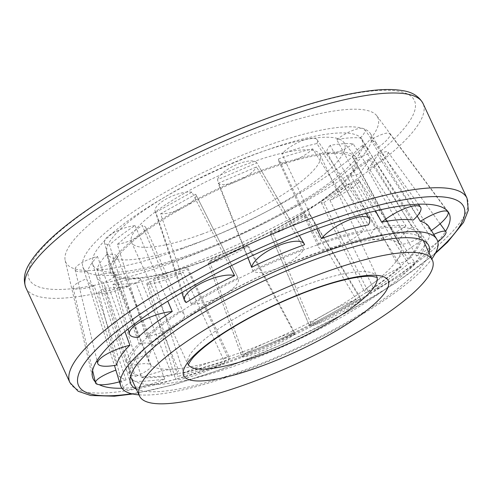 <?xml version="1.0" encoding="UTF-8"?>
<svg xmlns="http://www.w3.org/2000/svg" width="493" height="493" viewBox="0 0 493 493"><rect width="100%" height="100%" fill="white"/><g stroke="black" fill="none" stroke-linecap="round" stroke-linejoin="round"><path stroke-width="0.37" stroke-dasharray="2.46 1.85" d="M195.616 243.357A130.787 29.82 155.1 0 0 343.553 142.046A130.787 29.82 155.1 0 0 213.29 171.527A130.787 29.82 155.1 0 0 106.691 251.991A130.787 29.82 155.1 0 0 195.616 243.357M202.389 261.894A135.489 30.893 155.1 0 0 355.644 156.94A135.489 30.893 155.1 0 0 220.698 187.482A135.489 30.893 155.1 0 0 110.266 270.842A135.489 30.893 155.1 0 0 202.389 261.894M201.816 234.175A103.98 23.707 155.1 0 0 320.16 154.796A103.98 23.707 155.1 0 0 215.86 177.067A103.98 23.707 155.1 0 0 131.532 242.353A103.98 23.707 155.1 0 0 201.816 234.175M130.62 376.868A161.439 36.809 155.1 0 0 239.74 364.173A161.439 36.809 155.1 0 0 423.487 240.923M423.284 240.516A161.439 36.809 155.1 0 0 422.353 239.117A161.439 36.809 155.1 0 0 261.555 275.507A161.439 36.809 155.1 0 0 129.973 374.834A161.439 36.809 155.1 0 0 130.442 376.455M236.948 356.531A159.498 36.365 155.1 0 0 417.368 232.973A159.498 36.365 155.1 0 0 258.505 268.931A159.498 36.365 155.1 0 0 128.5 367.063A159.498 36.365 155.1 0 0 236.948 356.531M242.87 351.749A138.632 31.607 155.1 0 0 400.47 245.539A138.632 31.607 155.1 0 0 261.604 275.612A138.632 31.607 155.1 0 0 149.003 362.263A138.632 31.607 155.1 0 0 242.87 351.749M203.104 261.315A132.974 30.32 155.1 0 0 354.27 159.442A132.974 30.32 155.1 0 0 221.067 188.283A132.974 30.32 155.1 0 0 113.063 271.403A132.974 30.32 155.1 0 0 203.104 261.315M182.053 248.768A171.995 39.218 155.1 0 0 376.862 115.861A171.995 39.218 155.1 0 0 205.298 154.303A171.995 39.218 155.1 0 0 65.193 260.532A171.995 39.218 155.1 0 0 182.053 248.768M121.944 388.237A196.251 44.746 155.1 0 0 225.806 363.396A196.251 44.746 155.1 0 0 445.592 231.316M95.278 381.859A196.251 44.746 155.1 0 0 99.253 384.688M366.934 150.334A158.536 36.149 155.1 0 0 370.348 133.498A158.536 36.149 155.1 0 0 211.83 168.378A158.536 36.149 155.1 0 0 82.867 266.941A158.536 36.149 155.1 0 0 214.067 246.29A158.536 36.149 155.1 0 0 366.934 150.334M367.575 169.481L373.774 161.445L377.576 154.666L429.945 236.178L425.249 245.058L416.542 256.033L367.575 169.481A21.982 4.006 148.1 0 0 388.028 152.097A21.982 4.006 148.1 0 0 377.576 154.666M138.977 394.875A174.269 39.736 155.1 0 0 295.843 349.371A174.269 39.736 155.1 0 0 431.843 258.93M417.189 216.082L370.841 139.87L373.694 141.127L376.288 143.204L430.5 231.155A29.105 6.896 147.6 0 0 431.363 230.558M428.984 226.768L430.5 231.155M116.299 372.03C117.396 375.407 120.649 378.039 126.054 379.918L94.206 286.063A21.982 4.733 -17.4 0 1 73.075 287.672A21.982 4.733 -17.4 0 1 86.651 278.736L114.438 365.442M86.651 278.736L86.823 279.377C87.717 282.144 90.182 284.375 94.206 286.063M116.484 365.073L87.477 271.267A21.982 5.934 -17.8 0 1 75.102 269.665A21.982 5.934 -17.8 0 1 97.478 256.446L124.902 331.567M97.478 256.446C92.351 261.783 89.017 266.725 87.477 271.267M375.53 210.924L336.719 139.55C345.889 137.898 353.758 137.362 360.334 137.941L413.307 220.038M104.719 287.992L133.122 381.212C141.158 381.631 151.708 380.91 164.773 379.055L128.334 286.384A21.982 3.58 -18.5 0 1 98.68 292.774A21.982 3.58 -18.5 0 1 104.719 287.992C111.085 288.134 118.961 287.598 128.334 286.384M316.925 228.857L281.953 153.773C294.327 149.367 305.993 145.959 316.95 143.543L368.37 224.876M148.097 282.39L178.065 376.375C192.178 372.739 207.812 368.166 224.968 362.663L183.094 272.161A21.982 2.699 -20.8 0 1 160.693 281.398A21.982 2.699 -20.8 0 1 146.865 283.95A21.982 2.699 -20.8 0 1 148.097 282.39L183.094 272.161M247.936 257.666L217.401 179.717L256.853 162.893L304.582 244.719M208.2 263.034L241.847 356.525L294.722 333.977L247.646 246.217A21.982 2.274 -23.9 0 1 226.46 257.303A21.982 2.274 -23.9 0 1 208.2 263.034L247.646 246.217M186.212 302.56L155.843 212.249L191.931 192.165L229.886 266.43M273.122 233.768L311.847 325.614L360.217 298.69L309.203 213.685A21.982 2.379 -27.1 0 1 309.493 213.857A21.982 2.379 -27.1 0 1 295.738 223.52A21.982 2.379 -27.1 0 1 273.122 233.768L309.203 213.685M137.954 337.465L109.477 244.922C116.564 238.52 125.093 232.061 135.051 225.554L167.762 301.155M330.002 200.38L374.193 289.748C387.683 280.277 399.108 271.625 408.475 263.786L355.576 181.011A21.982 2.995 -30 0 1 359.348 180.66A21.982 2.995 -30 0 1 350.209 189.059A21.982 2.995 -30 0 1 330.002 200.38C339.757 193.435 348.28 186.976 355.576 181.011M136.222 388.934A164.231 37.443 155.1 0 0 282.292 354.677A164.231 37.443 155.1 0 0 424.67 262.073A164.231 37.443 155.1 0 0 429.089 252.989M369.06 159.245L421.373 240.867L416.887 249.433L408.401 260.088L359.329 173.665L365.405 165.821L369.06 159.245A21.982 4.006 148.1 0 0 350.696 175.292A21.982 4.006 148.1 0 0 359.329 173.665M358.725 154.962A148.492 33.857 155.1 0 0 361.917 139.186A148.492 33.857 155.1 0 0 213.444 171.86A148.492 33.857 155.1 0 0 92.653 264.174A148.492 33.857 155.1 0 0 215.546 244.836A148.492 33.857 155.1 0 0 358.725 154.962M412.049 227.039C416.018 227.963 418.803 229.689 420.4 232.209L421.854 236.541L369.787 152.657L368.659 149.903L365.701 147.006L362.435 145.527L412.049 227.039A29.105 6.896 147.6 0 0 398.751 243.074A29.105 6.896 147.6 0 0 421.854 236.541M96.32 275.562L96.517 276.326C97.374 278.976 99.759 281.096 103.672 282.692L135.439 376.498C130.189 374.723 127.04 372.221 125.992 368.986L96.32 275.562A21.982 4.733 -17.4 0 1 115.005 274.496A21.982 4.733 -17.4 0 1 103.672 282.692M106.784 254.554C101.724 259.762 98.483 264.568 97.047 268.975L126.116 362.663C127.453 356.92 131.779 350.517 139.088 343.442L106.784 254.554A21.982 5.934 -17.8 0 1 116.946 256.231A21.982 5.934 -17.8 0 1 97.047 268.975M375.333 228.006C387.714 225.455 397.925 224.759 405.967 225.917L353.167 143.827C346.819 143.223 339.159 143.746 330.187 145.392L375.333 228.006A29.105 8.424 148.5 0 0 370.915 237.564A29.105 8.424 148.5 0 0 405.967 225.917M112.946 284.393C119.084 284.56 126.744 284.036 135.926 282.828L172.156 375.524C159.442 377.348 149.231 378.045 141.522 377.613L112.946 284.393A21.982 3.58 -18.5 0 1 140.351 278.804A21.982 3.58 -18.5 0 1 135.926 282.828M318.496 243.591C334.809 237.509 349.944 233.084 363.896 230.317L312.753 148.911C302.117 151.228 290.765 154.543 278.699 158.869L318.496 243.591A29.105 9.583 150.8 0 0 318.496 246.968A29.105 9.583 150.8 0 0 337.175 246.703A29.105 9.583 150.8 0 0 363.896 230.317M153.354 279.303L187.414 269.351L228.992 359.939C212.347 365.295 197.212 369.719 183.593 373.213L153.354 279.303A21.982 2.699 -20.8 0 1 175.064 270.614A21.982 2.699 -20.8 0 1 187.95 268.315A21.982 2.699 -20.8 0 1 187.414 269.351M252.792 270.694C269.776 262.221 286.834 254.943 303.971 248.866L256.557 166.911L218.171 183.285L252.792 270.694A29.105 10.156 154 0 0 278.884 267.761A29.105 10.156 154 0 0 303.971 248.866M209.556 261.302L247.942 244.935L294.697 332.837L243.517 354.664L209.556 261.302A21.982 2.274 -23.9 0 1 230.015 250.801A21.982 2.274 -23.9 0 1 247.942 244.935M191.241 303.947C205.501 294.685 221.104 286.002 238.057 277.892L195.703 194.26L160.589 213.808L191.241 303.947A29.105 10.014 157.5 0 0 223.249 294.968A29.105 10.014 157.5 0 0 238.199 278.157A29.105 10.014 157.5 0 0 238.057 277.892M270.404 233.959L305.518 214.412L356.248 299.584L309.431 325.639L270.404 233.959A21.982 2.379 -27.1 0 1 270.38 233.91A21.982 2.379 -27.1 0 1 283.235 224.783A21.982 2.379 -27.1 0 1 305.518 214.412M146.027 336.774C154.703 328.486 165.765 320.111 179.212 311.65L142.249 225.541C132.506 231.876 124.211 238.156 117.365 244.386L146.027 336.774A29.105 9.194 160.4 0 0 173.622 326.847A29.105 9.194 160.4 0 0 184.253 314.454A29.105 9.194 160.4 0 0 179.212 311.65M323.864 202.678C333.404 195.906 341.698 189.62 348.748 183.827L401.462 266.756C392.446 274.324 381.391 282.699 368.277 291.881L323.864 202.678A21.982 2.995 -30 0 1 321.27 202.623A21.982 2.995 -30 0 1 329.681 194.79A21.982 2.995 -30 0 1 348.748 183.827M416.542 256.033A29.105 5.306 148.1 0 0 437.839 241.927M433.76 234.366A29.105 5.306 148.1 0 0 429.945 236.178M421.373 240.867A29.105 5.306 148.1 0 0 396.464 262.461A29.105 5.306 148.1 0 0 408.401 260.088M362.435 145.527A21.982 5.207 147.6 0 0 352.785 157.341A21.982 5.207 147.6 0 0 369.787 152.657M378.396 147.197A21.982 5.207 147.6 0 0 389.895 133.794A21.982 5.207 147.6 0 0 370.841 139.87M125.635 366.989A29.105 6.267 -17.4 0 1 151.037 365.399A29.105 6.267 -17.4 0 1 135.439 376.498M126.054 379.918A29.105 6.267 -17.4 0 1 119.423 381.865M139.088 343.442A29.105 7.857 -17.8 0 1 153.12 345.593A29.105 7.857 -17.8 0 1 126.116 362.663M330.187 145.392A21.982 6.36 148.5 0 0 327.112 152.325A21.982 6.36 148.5 0 0 353.167 143.827M360.334 137.941A21.982 6.36 148.5 0 0 364.592 129.388A21.982 6.36 148.5 0 0 336.719 139.55M141.522 377.613A29.105 4.739 -18.5 0 1 178.429 369.966A29.105 4.739 -18.5 0 1 172.156 375.524M164.773 379.055A29.105 4.739 -18.5 0 1 123.25 388.466A29.105 4.739 -18.5 0 1 133.122 381.212M278.699 158.869A21.982 7.241 150.8 0 0 278.767 161.199A21.982 7.241 150.8 0 0 292.651 161.075A21.982 7.241 150.8 0 0 312.753 148.911M316.95 143.543A21.982 7.241 150.8 0 0 317.135 139.778A21.982 7.241 150.8 0 0 301.87 140.807A21.982 7.241 150.8 0 0 281.953 153.773M183.593 373.213A29.105 3.58 -20.8 0 1 212.501 361.56A29.105 3.58 -20.8 0 1 229.861 358.423A29.105 3.58 -20.8 0 1 228.992 359.939M224.968 362.663A29.105 3.58 -20.8 0 1 194.975 375.352A29.105 3.58 -20.8 0 1 175.465 379.123A29.105 3.58 -20.8 0 1 178.065 376.375M218.171 183.285A21.982 7.666 154 0 0 237.731 180.937A21.982 7.666 154 0 0 256.557 166.911M256.853 162.893A21.982 7.666 154 0 0 236.702 164.557A21.982 7.666 154 0 0 217.401 179.717M243.517 354.664A29.105 3.007 -23.9 0 1 270.842 340.583A29.105 3.007 -23.9 0 1 294.697 332.837M294.722 333.977A29.105 3.007 -23.9 0 1 266.695 348.958A29.105 3.007 -23.9 0 1 241.866 356.661A29.105 3.007 -23.9 0 1 241.847 356.525M160.589 213.808A21.982 7.561 157.5 0 0 184.653 206.881A21.982 7.561 157.5 0 0 195.727 194.304A21.982 7.561 157.5 0 0 195.703 194.26M191.931 192.165A21.982 7.561 157.5 0 0 167.922 198.087A21.982 7.561 157.5 0 0 155.135 211.133A21.982 7.561 157.5 0 0 155.843 212.249M309.431 325.639A29.105 3.149 -27.1 0 1 309.351 325.522A29.105 3.149 -27.1 0 1 326.662 313.271A29.105 3.149 -27.1 0 1 356.248 299.584M360.217 298.69A29.105 3.149 -27.1 0 1 361.141 298.961A29.105 3.149 -27.1 0 1 341.778 312.389A29.105 3.149 -27.1 0 1 311.847 325.614M117.365 244.386A21.982 6.945 160.4 0 0 145.774 227.606A21.982 6.945 160.4 0 0 142.249 225.541M135.051 225.554A21.982 6.945 160.4 0 0 113.686 232.634A21.982 6.945 160.4 0 0 104.374 242.346A21.982 6.945 160.4 0 0 109.477 244.922M368.277 291.881A29.105 3.969 -30 0 1 364.543 291.893A29.105 3.969 -30 0 1 375.925 281.349A29.105 3.969 -30 0 1 401.462 266.756M408.475 263.786A29.105 3.969 -30 0 1 414.958 262.806A29.105 3.969 -30 0 1 401.844 274.607A29.105 3.969 -30 0 1 374.193 289.748M376.948 277.245A103.98 23.707 155.1 0 0 376.695 276.591A103.98 23.707 155.1 0 0 272.395 298.863A103.98 23.707 155.1 0 0 188.067 364.148A103.98 23.707 155.1 0 0 188.4 364.765M172.729 262.578A212.335 48.413 155.1 0 0 408.592 94.564A212.335 48.413 155.1 0 0 84.093 212.483A212.335 48.413 155.1 0 0 172.729 262.578M131.569 393.741A212.335 48.413 155.1 0 0 222.084 368.906A212.335 48.413 155.1 0 0 435.763 252.539M69.914 382.568A218.904 49.91 155.1 0 0 217.875 365.356A218.904 49.91 155.1 0 0 467.025 198.235M25.944 287.838A218.904 49.91 155.1 0 0 173.906 270.626A218.904 49.91 155.1 0 0 423.049 103.512M106.691 251.991L110.266 270.842M343.553 142.046L355.644 156.94M131.532 242.353L188.308 365.165M320.16 154.796L377.311 277.43M128.5 367.063L129.973 374.834M417.368 232.973L422.353 239.117M113.063 271.403L149.003 362.263M354.27 159.442L400.47 245.539M65.193 260.532L92.462 376.825M376.862 115.861L448.082 211.75M435.245 253.55L396.058 282.717L345.803 312.913L284.424 343.578L221.634 369.275L173.887 384.7L132.672 393.999M82.867 266.941L86.823 279.377M370.348 133.498L377.237 144.461M92.653 264.174L96.517 276.326M125.992 368.986L130.405 382.864M361.917 139.186L368.659 149.903M420.4 232.209L428.207 244.627M388.028 152.097L440.107 223.767M350.696 175.292L396.464 262.461M352.785 157.341L398.751 243.074M389.895 133.794L446.498 210.024M115.005 274.496L151.037 365.399M73.075 287.672L92.598 370.483M116.946 256.231L153.12 345.593M75.102 269.665L97.041 360.599M327.112 152.325L370.915 237.564M364.592 129.388L418.421 204.225M140.351 278.804L178.429 369.966M98.68 292.774L123.25 388.466M278.767 161.199L318.496 246.968M317.135 139.778L365.837 213.37M187.95 268.315L229.861 358.423M146.865 283.95L175.465 379.123M259.996 168.273L299.313 235.506M224.26 307.731L241.866 356.661M195.727 194.304L238.199 278.157M155.135 211.133L181.862 292.546M270.38 233.91L309.351 325.522M309.493 213.857L361.141 298.961M145.774 227.606L184.253 314.454M104.374 242.346L128.075 328.997M321.27 202.623L364.543 291.893M359.348 180.66L414.958 262.806"/><path stroke-width="0.74" d="M248.657 383.375A161.439 36.809 155.1 0 0 432.404 260.131A161.439 36.809 155.1 0 0 270.472 294.715A161.439 36.809 155.1 0 0 139.537 396.07A161.439 36.809 155.1 0 0 248.657 383.375M432.404 260.131L423.487 240.923A161.439 36.809 155.1 0 0 423.284 240.516M130.442 376.455A161.439 36.809 155.1 0 0 130.62 376.868L139.537 396.07M445.592 231.316A196.251 44.746 155.1 0 0 448.082 211.75A196.251 44.746 155.1 0 0 252.324 255.614A196.251 44.746 155.1 0 0 92.462 376.825A196.251 44.746 155.1 0 0 95.278 381.859M99.253 384.688A196.251 44.746 155.1 0 0 121.944 388.237M431.843 258.93A174.269 39.736 155.1 0 0 432.879 257.451A174.269 39.736 155.1 0 0 436.632 238.939A174.269 39.736 155.1 0 0 262.381 277.288A174.269 39.736 155.1 0 0 120.619 385.625A174.269 39.736 155.1 0 0 138.977 394.875M431.363 230.558A29.105 6.896 147.6 0 0 447.89 211.898A29.105 6.896 147.6 0 0 420.375 221.332L417.189 216.082M420.375 221.332C424.448 222.331 427.32 224.149 428.984 226.768L436.632 238.939M114.438 365.442L120.619 385.625M124.902 331.567L129.887 345.217C122.424 352.501 117.956 359.12 116.484 365.073A29.105 7.857 -17.8 0 1 97.713 363.384A29.105 7.857 -17.8 0 1 129.887 345.217M381.656 222.195C394.382 219.613 404.932 218.892 413.307 220.038A29.105 8.424 148.5 0 0 420.554 207.189A29.105 8.424 148.5 0 0 381.656 222.195L375.53 210.924M321.461 238.587C338.278 232.357 353.912 227.784 368.37 224.876A29.105 9.583 150.8 0 0 369.3 218.609A29.105 9.583 150.8 0 0 347.91 220.445A29.105 9.583 150.8 0 0 321.461 238.587L316.925 228.857M251.707 267.268C269.258 258.548 286.883 251.036 304.582 244.719A29.105 10.156 154 0 0 304.243 243.93A29.105 10.156 154 0 0 276.4 246.555A29.105 10.156 154 0 0 251.707 267.268L247.936 257.666M229.886 266.43L234.582 275.636A29.105 10.014 157.5 0 0 202.561 282.575A29.105 10.014 157.5 0 0 184.45 300.44A29.105 10.014 157.5 0 0 186.212 302.56C200.984 293.002 217.105 284.03 234.582 275.636M167.762 301.155L172.236 311.502A29.105 9.194 160.4 0 0 142.847 320.53A29.105 9.194 160.4 0 0 129.431 333.971A29.105 9.194 160.4 0 0 137.954 337.465C146.988 328.899 158.413 320.247 172.236 311.502M429.089 252.989A164.231 37.443 155.1 0 0 428.207 244.627A164.231 37.443 155.1 0 0 263.995 280.77A164.231 37.443 155.1 0 0 130.405 382.864A164.231 37.443 155.1 0 0 136.222 388.934M437.839 241.927A29.105 5.306 148.1 0 0 445.9 231.747A29.105 5.306 148.1 0 0 433.76 234.366M119.423 381.865A29.105 6.267 -17.4 0 1 95.513 382.845A29.105 6.267 -17.4 0 1 115.929 370.095M188.4 364.765A103.98 23.707 155.1 0 0 258.35 355.971A103.98 23.707 155.1 0 0 376.948 277.245M259.916 366.7A112.737 25.704 155.1 0 0 385.138 277.497A112.737 25.704 155.1 0 0 212.853 340.102A112.737 25.704 155.1 0 0 259.916 366.7M435.763 252.539A212.335 48.413 155.1 0 0 386.555 203.356A212.335 48.413 155.1 0 0 125.764 324.412A212.335 48.413 155.1 0 0 131.569 393.741M423.049 103.512C419.038 96.252 412.117 91.938 402.294 90.576C395.244 89.369 386.82 89.178 377.022 89.997C345.648 92.857 305.715 103.548 257.223 122.079C173.302 154.038 82.701 205.883 45.72 243.573C38.725 250.536 33.376 257.099 29.679 263.274C24.206 271.785 22.968 279.975 25.944 287.838A218.904 49.91 155.1 0 1 203.486 150.402A218.904 49.91 155.1 0 1 423.049 103.512L467.025 198.235A218.904 49.91 155.1 0 0 247.455 245.132A218.904 49.91 155.1 0 0 69.914 382.568L78.14 391.257L90.669 395.503L114.401 396.199L132.672 393.999M377.311 277.43L372.172 276.333C368.08 276.018 362.441 276.456 355.25 277.645C341.033 280.11 324 285.133 304.15 292.719C275.31 303.959 249.094 317.048 225.492 331.986C212.243 340.521 202.272 348.194 195.585 354.997C192.116 358.029 188.049 364.438 188.308 365.165L188.308 365.153M467.025 198.235L468.35 210.129L463.506 222.435L447.632 242.112L435.245 253.55M25.944 287.838L69.914 382.568M440.107 223.767L445.9 231.747M446.498 210.024L447.89 211.898M92.598 370.483L95.513 382.845M97.041 360.599L97.713 363.384M418.421 204.225L420.554 207.189M365.837 213.37L369.3 218.609M299.313 235.506L304.243 243.93M181.862 292.546L184.45 300.44M128.075 328.997L129.431 333.971"/></g></svg>

